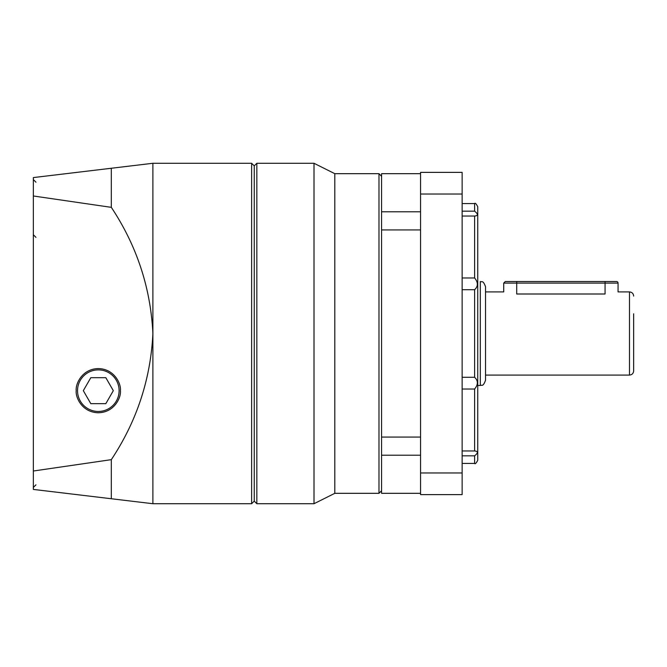 <?xml version="1.0" encoding="UTF-8"?>
<svg xmlns="http://www.w3.org/2000/svg" width="667" height="667" viewBox="0 0 667 667"><rect width="100%" height="100%" fill="white"/><g stroke="black" fill="none" stroke-linecap="round" stroke-linejoin="round"><path stroke-width="1" d="M256.837 503.718L254.244 501.117L251.642 503.718L251.642 163.282L254.244 165.883L254.244 501.117L254.244 165.883L256.837 163.282L256.837 503.718L314.007 503.718L314.007 163.282L256.837 163.282M420.56 211.789L381.574 211.789L381.574 229.923L420.56 229.923M381.574 490.72L378.981 493.322L378.981 173.678L334.801 173.678L314.007 163.282M378.981 493.322L334.801 493.322L334.801 173.678M420.56 437.077L381.574 437.077L381.574 455.211L420.56 455.211M462.139 277.972L474.612 277.972C478.264 282.424 478.264 286.335 474.612 289.703L462.139 289.703M462.139 216.033L474.612 216.033C478.264 215.724 478.264 214.099 474.612 211.172L462.139 211.172M462.139 450.967L474.612 450.967C478.264 451.276 478.264 452.901 474.612 455.828L474.612 463.432C475.129 464.324 476.171 463.282 477.73 460.313L477.73 239.945M462.139 377.297L474.612 377.297C478.264 380.665 478.264 384.576 474.612 389.028L462.139 389.028M477.73 333.5L477.73 206.687C476.171 203.718 475.129 202.676 474.612 203.568L462.139 203.568M381.574 437.077L381.574 229.923M420.56 493.322L381.574 493.322L381.574 455.211M381.574 211.789L381.574 173.678L420.56 173.678M474.612 455.828L462.139 455.828M462.139 194.039L420.56 194.039L420.56 172.378L462.139 172.378L462.139 494.622L420.56 494.622L420.56 472.961L462.139 472.961M420.56 194.039L420.56 472.961M485.526 333.5L485.526 286.727L485.526 380.273L485.526 375.079L629.49 375.079L629.49 291.921L618.059 291.921L618.059 283.083L503.718 283.083L505.278 281.524L516.708 281.524L505.278 281.524M605.061 294.005C621.827 291.729 621.827 291.729 605.061 294.005L516.708 294.005C499.942 291.729 499.942 291.729 516.708 294.005L516.708 281.524L616.5 281.524L605.061 281.524L605.061 294.005M629.49 375.079C632.016 374.829 633.4 373.445 633.65 370.919L633.65 313.807M633.65 370.919L633.65 333.5M616.5 281.524A1.559 1.559 0 0 1 618.059 283.083M485.526 291.921L503.718 291.921L503.718 283.083M76.23 390.67C75.338 397.132 81.966 412.456 98.316 412.756C114.666 412.456 121.294 397.132 120.41 390.67C121.294 384.209 114.666 368.884 98.316 368.584C81.966 368.884 75.338 384.209 76.23 390.67M111.314 207.345C136.768 245.714 150.634 287.76 152.893 333.5L152.893 163.282L33.35 177.58L33.35 195.99L111.314 207.345L111.314 168.259M111.314 498.741L111.314 459.655L33.35 471.01L33.35 489.42L152.893 503.718L152.893 333.5C150.667 379.148 136.81 421.194 111.314 459.655M33.35 195.99L33.35 471.01M77.53 390.67A20.794 20.794 0 0 0 98.316 411.464A20.794 20.794 0 0 0 119.11 390.67A20.794 20.794 0 0 0 98.316 369.885A20.794 20.794 0 0 0 77.53 390.67M105.82 403.668L113.323 390.67L105.82 377.68L90.812 377.68L83.317 390.67L90.812 403.668L105.82 403.668M474.612 377.297L474.612 289.703M474.612 211.172L474.612 203.568M474.612 277.972L474.612 216.033M474.612 450.967L474.612 389.028M485.526 380.273C482.9 387.502 481.707 384.5 480.323 385.476L480.323 281.524C481.707 282.5 482.9 279.498 485.526 286.727M381.574 176.28L378.981 173.678M334.801 493.322L314.007 503.718M474.612 463.432L462.139 463.432M629.49 291.921C632.016 292.171 633.4 293.555 633.65 296.081M480.323 385.476L477.73 385.476M251.642 163.282L152.893 163.282M251.642 503.718L152.893 503.718M35.951 237.352L33.35 234.751M35.951 182.183L33.35 179.581M35.951 484.817L33.35 487.419"/></g></svg>

